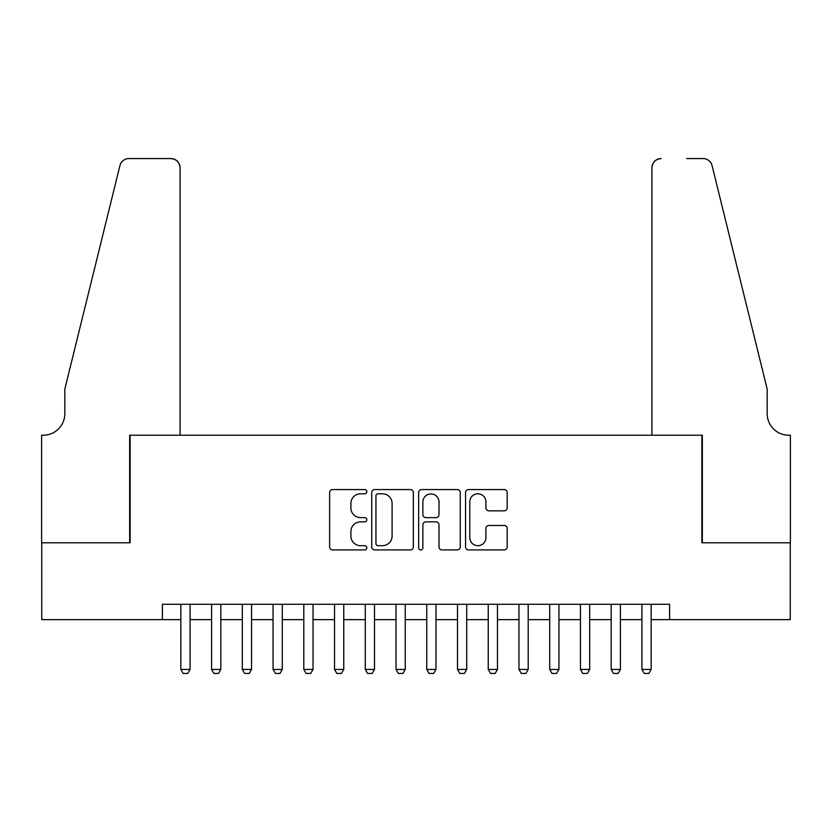 <?xml version="1.0" encoding="UTF-8"?>
<svg xmlns="http://www.w3.org/2000/svg" width="832" height="832" viewBox="0 0 832 832"><rect width="100%" height="100%" fill="white"/><g stroke="black" fill="none" stroke-linecap="round" stroke-linejoin="round"><path stroke-width="1.25" d="M366.818 491.681A2.111 2.111 0 0 0 364.707 489.57L332.644 489.57A3.016 3.016 0 0 0 329.628 492.586L329.628 546.894A3.016 3.016 0 0 0 332.644 549.921L364.707 549.921A2.111 2.111 0 0 0 366.818 547.799A2.111 2.111 0 0 0 364.707 545.688L360.558 545.688A9.651 9.651 0 0 1 350.906 536.037L350.906 531.513A9.651 9.651 0 0 1 360.558 521.851L364.707 521.851A2.111 2.111 0 0 0 366.818 519.74A2.111 2.111 0 0 0 364.707 517.629L360.558 517.629A9.651 9.651 0 0 1 350.906 507.978L350.906 503.454A9.651 9.651 0 0 1 360.558 493.792L364.707 493.792A2.111 2.111 0 0 0 366.818 491.681M504.182 510.848A3.016 3.016 0 0 0 507.198 507.822L507.198 492.586A3.016 3.016 0 0 0 504.182 489.57L468.572 489.57A3.016 3.016 0 0 0 465.556 492.586L465.556 546.894A3.016 3.016 0 0 0 468.572 549.921L504.182 549.921A3.016 3.016 0 0 0 507.198 546.894L507.198 528.497A3.016 3.016 0 0 0 504.182 525.481L488.946 525.481A3.016 3.016 0 0 0 485.919 528.497L485.919 537.618A8.07 8.07 0 0 1 477.849 545.688A8.07 8.07 0 0 1 469.778 537.618L469.778 501.862A8.07 8.07 0 0 1 477.849 493.792A8.07 8.07 0 0 1 485.919 501.862L485.919 507.822A3.016 3.016 0 0 0 488.946 510.848L504.182 510.848M162.406 619.642L41.756 619.642L41.756 542.797L130.125 542.797L130.125 435.209L701.875 435.209L701.875 542.797L790.244 542.797L790.244 619.642L669.594 619.642L669.594 604.271L162.406 604.271L162.406 619.642L180.846 619.642M413.358 492.586A3.016 3.016 0 0 0 410.342 489.57L374.743 489.57A3.016 3.016 0 0 0 371.727 492.586L371.727 546.894A3.016 3.016 0 0 0 374.743 549.921L410.342 549.921A3.016 3.016 0 0 0 413.358 546.894L413.358 492.586M421.658 489.57L457.257 489.57A3.016 3.016 0 0 1 460.273 492.586L460.273 546.894A3.016 3.016 0 0 1 457.257 549.921L442.021 549.921A3.016 3.016 0 0 1 439.005 546.894L439.005 524.878A3.016 3.016 0 0 0 435.989 521.851L425.88 521.851A3.016 3.016 0 0 0 422.864 524.878L422.864 547.799A2.111 2.111 0 0 1 420.753 549.921A2.111 2.111 0 0 1 418.642 547.799L418.642 492.586A3.016 3.016 0 0 1 421.658 489.57M190.07 619.642L211.588 619.642M220.813 619.642L242.32 619.642M251.545 619.642L273.062 619.642M282.287 619.642L303.805 619.642M313.03 619.642L334.537 619.642M343.762 619.642L365.279 619.642M374.504 619.642L396.022 619.642M405.246 619.642L426.754 619.642M435.978 619.642L457.496 619.642M466.721 619.642L488.238 619.642M497.463 619.642L518.97 619.642M528.195 619.642L549.713 619.642M558.938 619.642L580.455 619.642M589.68 619.642L611.187 619.642M620.412 619.642L641.93 619.642M651.154 619.642L669.594 619.642M378.061 493.792A2.111 2.111 0 0 0 375.95 495.903L375.95 543.577A2.111 2.111 0 0 0 378.061 545.688L382.429 545.688A9.651 9.651 0 0 0 392.09 536.037L392.09 503.454A9.651 9.651 0 0 0 382.429 493.792L378.061 493.792M439.005 502.018A8.07 8.07 0 0 0 430.934 493.948A8.07 8.07 0 0 0 422.864 502.018L422.864 514.613A3.016 3.016 0 0 0 425.88 517.629L435.989 517.629A3.016 3.016 0 0 0 439.005 514.613L439.005 502.018M190.07 604.271L190.07 669.438L187.762 673.442L183.154 673.442L180.846 669.438L180.846 604.271M180.846 669.438L190.07 669.438M180.076 435.209L180.076 167.783A9.225 9.225 0 0 0 170.862 158.558L128.898 158.558A9.225 9.225 0 0 0 119.943 165.578L64.813 389.106L64.813 413.691A21.518 21.518 0 0 1 43.295 435.209L41.6 435.209L41.6 542.797L129.667 542.797L129.667 435.209L180.076 435.209L180.076 167.783C179.494 162.219 176.415 159.151 170.862 158.558L145.34 158.558M119.943 165.578C122.294 160.514 122.294 160.514 119.943 165.578C122.294 160.514 122.294 160.514 119.943 165.578M64.813 413.691A21.518 21.518 0 0 1 43.295 435.209M651.924 435.209L651.924 167.783L651.924 435.209L702.333 435.209L702.333 542.797L790.4 542.797L790.4 435.209L788.705 435.209A21.518 21.518 0 0 1 767.187 413.691A21.518 21.518 0 0 0 788.705 435.209M750.287 320.559L712.057 165.578L767.187 389.106L767.187 413.691M686.66 158.558L703.102 158.558A9.225 9.225 0 0 1 712.057 165.578C709.706 160.514 709.706 160.514 712.057 165.578C709.706 160.514 709.706 160.514 712.057 165.578M661.138 158.558A9.225 9.225 0 0 0 651.924 167.783C652.506 162.219 655.585 159.151 661.138 158.558M220.813 604.271L220.813 669.438L218.504 673.442L213.897 673.442L211.588 669.438L211.588 604.271M211.588 669.438L220.813 669.438M251.545 604.271L251.545 669.438L249.246 673.442L244.629 673.442L242.32 669.438L242.32 604.271M242.32 669.438L251.545 669.438M282.287 604.271L282.287 669.438L279.978 673.442L275.371 673.442L273.062 669.438L273.062 604.271M273.062 669.438L282.287 669.438M313.03 604.271L313.03 669.438L310.721 673.442L306.103 673.442L303.805 669.438L303.805 604.271M303.805 669.438L313.03 669.438M343.762 604.271L343.762 669.438L341.463 673.442L336.846 673.442L334.537 669.438L334.537 604.271M334.537 669.438L343.762 669.438M374.504 604.271L374.504 669.438L372.195 673.442L367.588 673.442L365.279 669.438L365.279 604.271M365.279 669.438L374.504 669.438M405.246 604.271L405.246 669.438L402.938 673.442L398.32 673.442L396.022 669.438L396.022 604.271M396.022 669.438L405.246 669.438M435.978 604.271L435.978 669.438L433.68 673.442L429.062 673.442L426.754 669.438L426.754 604.271M426.754 669.438L435.978 669.438M466.721 604.271L466.721 669.438L464.412 673.442L459.805 673.442L457.496 669.438L457.496 604.271M457.496 669.438L466.721 669.438M497.463 604.271L497.463 669.438L495.154 673.442L490.537 673.442L488.238 669.438L488.238 604.271M488.238 669.438L497.463 669.438M528.195 604.271L528.195 669.438L525.897 673.442L521.279 673.442L518.97 669.438L518.97 604.271M518.97 669.438L528.195 669.438M558.938 604.271L558.938 669.438L556.629 673.442L552.022 673.442L549.713 669.438L549.713 604.271M549.713 669.438L558.938 669.438M589.68 604.271L589.68 669.438L587.371 673.442L582.754 673.442L580.455 669.438L580.455 604.271M580.455 669.438L589.68 669.438M620.412 604.271L620.412 669.438L618.103 673.442L613.496 673.442L611.187 669.438L611.187 604.271M611.187 669.438L620.412 669.438M651.154 604.271L651.154 669.438L648.846 673.442L644.238 673.442L641.93 669.438L641.93 604.271M641.93 669.438L651.154 669.438"/></g></svg>
